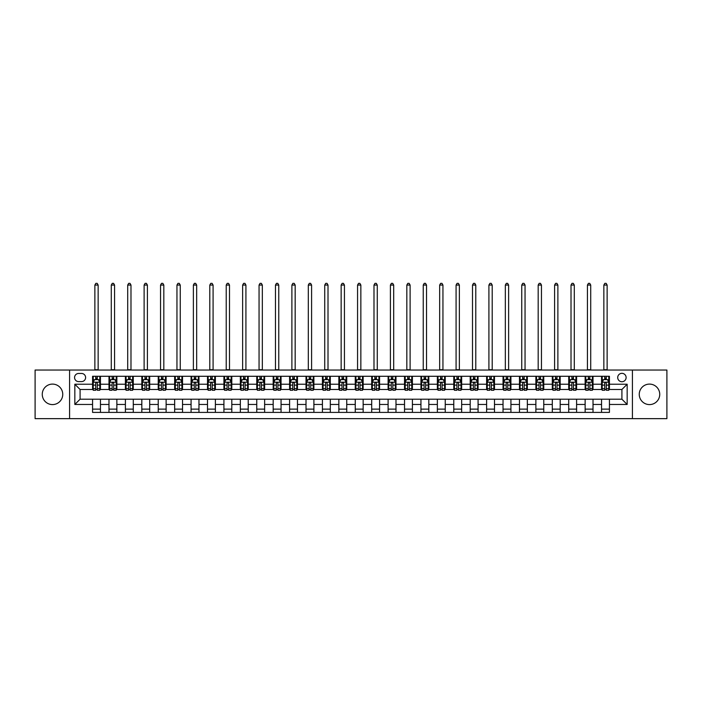 <?xml version="1.0" encoding="UTF-8"?>
<svg xmlns="http://www.w3.org/2000/svg" width="702" height="702" viewBox="0 0 702 702"><rect width="100%" height="100%" fill="white"/><g stroke="black" fill="none" stroke-linecap="round" stroke-linejoin="round"><path stroke-width="1.05" d="M649.499 384.099A10.249 10.249 0 0 0 639.25 394.348A10.249 10.249 0 0 0 649.499 404.589A10.249 10.249 0 0 0 659.74 394.348A10.249 10.249 0 0 0 649.499 384.099M52.501 384.099A10.249 10.249 0 0 0 42.26 394.348A10.249 10.249 0 0 0 52.501 404.589A10.249 10.249 0 0 0 62.75 394.348A10.249 10.249 0 0 0 52.501 384.099M621.911 373.332A4.203 4.203 0 0 0 617.707 377.536A4.203 4.203 0 0 0 621.911 381.739A4.203 4.203 0 0 0 626.114 377.536A4.203 4.203 0 0 0 621.911 373.332M632.423 418.646L666.9 418.646L666.9 370.042L632.423 370.042L632.423 418.646L69.577 418.646L69.577 370.042L35.1 370.042L35.1 418.646L69.577 418.646M78.642 381.607L81.529 381.607A4.072 4.072 0 0 0 85.609 377.536A4.072 4.072 0 0 0 81.529 373.464L78.642 373.464A4.072 4.072 0 0 0 74.57 377.536A4.072 4.072 0 0 0 78.642 381.607M632.423 370.042L69.577 370.042M92.567 404.457L74.833 404.457L74.833 384.231L92.567 384.231L92.567 389.487L80.089 389.487L80.089 399.21L92.567 399.21L92.567 412.407L609.433 412.407L609.433 399.21L621.911 399.21L621.911 389.487L609.433 389.487L609.433 384.231L627.167 384.231L627.167 404.457L609.433 404.457M609.433 384.231L609.433 376.281L92.567 376.281L92.567 384.231M601.553 376.281L601.553 389.487L602.211 389.487M604.703 389.487L606.282 389.487M608.774 389.487L609.433 389.487M601.553 389.487L592.356 389.487M585.135 376.281L585.135 389.487L585.793 389.487M588.285 389.487L589.864 389.487M585.135 389.487L575.938 389.487M568.717 376.281L568.717 389.487L569.375 389.487M571.867 389.487L573.446 389.487M568.717 389.487L559.52 389.487M552.298 376.281L552.298 389.487L552.957 389.487M555.449 389.487L557.028 389.487M552.298 389.487L543.102 389.487M535.88 376.281L535.88 389.487L536.53 389.487M539.031 389.487L540.601 389.487M535.88 389.487L526.684 389.487M519.462 376.281L519.462 389.487L520.112 389.487M522.613 389.487L524.183 389.487M519.462 389.487L510.266 389.487M503.036 376.281L503.036 389.487L503.694 389.487M506.195 389.487L507.765 389.487M503.036 389.487L493.848 389.487M486.618 376.281L486.618 389.487L487.276 389.487M489.777 389.487L491.347 389.487M486.618 389.487L477.421 389.487M470.2 376.281L470.2 389.487L470.858 389.487M473.35 389.487L474.929 389.487M470.2 389.487L461.003 389.487M453.782 376.281L453.782 389.487L454.44 389.487M456.932 389.487L458.511 389.487M453.782 389.487L444.585 389.487M437.364 376.281L437.364 389.487L438.022 389.487M440.514 389.487L442.093 389.487M437.364 389.487L428.167 389.487M420.946 376.281L420.946 389.487L421.604 389.487M424.096 389.487L425.675 389.487M420.946 389.487L411.749 389.487M404.527 376.281L404.527 389.487L405.186 389.487M407.678 389.487L409.257 389.487M404.527 389.487L395.331 389.487M388.109 376.281L388.109 389.487L388.768 389.487M391.26 389.487L392.839 389.487M388.109 389.487L378.913 389.487M371.691 376.281L371.691 389.487L372.341 389.487M374.842 389.487L376.412 389.487M371.691 389.487L362.495 389.487M355.265 376.281L355.265 389.487L355.923 389.487M358.424 389.487L359.994 389.487M355.265 389.487L346.077 389.487M338.847 376.281L338.847 389.487L339.505 389.487M342.006 389.487L343.576 389.487M338.847 389.487L329.659 389.487M322.429 376.281L322.429 389.487L323.087 389.487M325.588 389.487L327.158 389.487M322.429 389.487L313.232 389.487M306.011 376.281L306.011 389.487L306.669 389.487M309.161 389.487L310.74 389.487M306.011 389.487L296.814 389.487M289.593 376.281L289.593 389.487L290.251 389.487M292.743 389.487L294.322 389.487M289.593 389.487L280.396 389.487M273.175 376.281L273.175 389.487L273.833 389.487M276.325 389.487L277.904 389.487M273.175 389.487L263.978 389.487M256.757 376.281L256.757 389.487L257.415 389.487M259.907 389.487L261.486 389.487M256.757 389.487L247.56 389.487M240.338 376.281L240.338 389.487L240.997 389.487M243.489 389.487L245.068 389.487M240.338 389.487L231.142 389.487M223.92 376.281L223.92 389.487L224.579 389.487M227.071 389.487L228.65 389.487M223.92 389.487L214.724 389.487M207.502 376.281L207.502 389.487L208.152 389.487M210.653 389.487L212.223 389.487M207.502 389.487L198.306 389.487M191.076 376.281L191.076 389.487L191.734 389.487M194.235 389.487L195.805 389.487M191.076 389.487L181.888 389.487M174.658 376.281L174.658 389.487L175.316 389.487M177.817 389.487L179.387 389.487M174.658 389.487L165.47 389.487M158.24 376.281L158.24 389.487L158.898 389.487M161.399 389.487L162.969 389.487M158.24 389.487L149.043 389.487M141.822 376.281L141.822 389.487L142.48 389.487M144.972 389.487L146.551 389.487M141.822 389.487L132.625 389.487M125.404 376.281L125.404 389.487L126.062 389.487M128.554 389.487L130.133 389.487M125.404 389.487L116.207 389.487M108.986 376.281L108.986 389.487L109.644 389.487M112.136 389.487L113.715 389.487M108.986 389.487L99.789 389.487M92.567 389.487L93.226 389.487M95.718 389.487L97.297 389.487M92.567 399.21L100.447 399.21L100.447 412.407M609.433 399.21L100.447 399.21M100.447 376.281L100.447 389.487M92.567 379.571L93.226 379.571M95.718 379.571L97.297 379.571M99.789 379.571L100.447 379.571M92.567 409.126L100.447 409.126M108.986 399.21L108.986 412.407M116.865 376.281L116.865 389.487M108.986 379.571L109.644 379.571M112.136 379.571L113.715 379.571M116.207 379.571L116.865 379.571M116.865 399.21L116.865 412.407M108.986 409.126L116.865 409.126M125.404 399.21L125.404 412.407M133.283 399.21L133.283 412.407M125.404 409.126L133.283 409.126M133.283 376.281L133.283 389.487M125.404 379.571L126.062 379.571M128.554 379.571L130.133 379.571M132.625 379.571L133.283 379.571M141.822 399.21L141.822 412.407M149.701 399.21L149.701 412.407M141.822 409.126L149.701 409.126M149.701 376.281L149.701 389.487M141.822 379.571L142.48 379.571M144.972 379.571L146.551 379.571M149.043 379.571L149.701 379.571M158.24 399.21L158.24 412.407M166.12 399.21L166.12 412.407M158.24 409.126L166.12 409.126M166.12 376.281L166.12 389.487M158.24 379.571L158.898 379.571M161.399 379.571L162.969 379.571M165.47 379.571L166.12 379.571M174.658 399.21L174.658 412.407M182.538 399.21L182.538 412.407M174.658 409.126L182.538 409.126M182.538 376.281L182.538 389.487M174.658 379.571L175.316 379.571M177.817 379.571L179.387 379.571M181.888 379.571L182.538 379.571M191.076 399.21L191.076 412.407M198.964 399.21L198.964 412.407M191.076 409.126L198.964 409.126M198.964 376.281L198.964 389.487M191.076 379.571L191.734 379.571M194.235 379.571L195.805 379.571M198.306 379.571L198.964 379.571M207.502 399.21L207.502 412.407M215.382 399.21L215.382 412.407M207.502 409.126L215.382 409.126M215.382 376.281L215.382 389.487M207.502 379.571L208.152 379.571M210.653 379.571L212.223 379.571M214.724 379.571L215.382 379.571M223.92 399.21L223.92 412.407M231.8 399.21L231.8 412.407M223.92 409.126L231.8 409.126M231.8 376.281L231.8 389.487M223.92 379.571L224.579 379.571M227.071 379.571L228.65 379.571M231.142 379.571L231.8 379.571M240.338 399.21L240.338 412.407M248.218 399.21L248.218 412.407M240.338 409.126L248.218 409.126M248.218 376.281L248.218 389.487M240.338 379.571L240.997 379.571M243.489 379.571L245.068 379.571M247.56 379.571L248.218 379.571M256.757 399.21L256.757 412.407M264.636 399.21L264.636 412.407M256.757 409.126L264.636 409.126M264.636 376.281L264.636 389.487M256.757 379.571L257.415 379.571M259.907 379.571L261.486 379.571M263.978 379.571L264.636 379.571M273.175 399.21L273.175 412.407M281.054 399.21L281.054 412.407M273.175 409.126L281.054 409.126M281.054 376.281L281.054 389.487M273.175 379.571L273.833 379.571M276.325 379.571L277.904 379.571M280.396 379.571L281.054 379.571M289.593 399.21L289.593 412.407M297.472 399.21L297.472 412.407M289.593 409.126L297.472 409.126M297.472 376.281L297.472 389.487M289.593 379.571L290.251 379.571M292.743 379.571L294.322 379.571M296.814 379.571L297.472 379.571M306.011 399.21L306.011 412.407M313.891 399.21L313.891 412.407M306.011 409.126L313.891 409.126M313.891 376.281L313.891 389.487M306.011 379.571L306.669 379.571M309.161 379.571L310.74 379.571M313.232 379.571L313.891 379.571M322.429 399.21L322.429 412.407M330.309 399.21L330.309 412.407M322.429 409.126L330.309 409.126M330.309 376.281L330.309 389.487M322.429 379.571L323.087 379.571M325.588 379.571L327.158 379.571M329.659 379.571L330.309 379.571M338.847 399.21L338.847 412.407M346.735 399.21L346.735 412.407M338.847 409.126L346.735 409.126M346.735 376.281L346.735 389.487M338.847 379.571L339.505 379.571M342.006 379.571L343.576 379.571M346.077 379.571L346.735 379.571M355.265 399.21L355.265 412.407M363.153 399.21L363.153 412.407M355.265 409.126L363.153 409.126M363.153 376.281L363.153 389.487M355.265 379.571L355.923 379.571M358.424 379.571L359.994 379.571M362.495 379.571L363.153 379.571M371.691 399.21L371.691 412.407M379.571 399.21L379.571 412.407M371.691 409.126L379.571 409.126M379.571 376.281L379.571 389.487M371.691 379.571L372.341 379.571M374.842 379.571L376.412 379.571M378.913 379.571L379.571 379.571M388.109 399.21L388.109 412.407M395.989 399.21L395.989 412.407M388.109 409.126L395.989 409.126M395.989 376.281L395.989 389.487M388.109 379.571L388.768 379.571M391.26 379.571L392.839 379.571M395.331 379.571L395.989 379.571M404.527 399.21L404.527 412.407M412.407 399.21L412.407 412.407M404.527 409.126L412.407 409.126M412.407 376.281L412.407 389.487M404.527 379.571L405.186 379.571M407.678 379.571L409.257 379.571M411.749 379.571L412.407 379.571M420.946 399.21L420.946 412.407M428.825 399.21L428.825 412.407M420.946 409.126L428.825 409.126M428.825 376.281L428.825 389.487M420.946 379.571L421.604 379.571M424.096 379.571L425.675 379.571M428.167 379.571L428.825 379.571M437.364 399.21L437.364 412.407M445.243 399.21L445.243 412.407M437.364 409.126L445.243 409.126M445.243 376.281L445.243 389.487M437.364 379.571L438.022 379.571M440.514 379.571L442.093 379.571M444.585 379.571L445.243 379.571M453.782 399.21L453.782 412.407M461.662 399.21L461.662 412.407M453.782 409.126L461.662 409.126M461.662 376.281L461.662 389.487M453.782 379.571L454.44 379.571M456.932 379.571L458.511 379.571M461.003 379.571L461.662 379.571M470.2 399.21L470.2 412.407M478.08 399.21L478.08 412.407M470.2 409.126L478.08 409.126M478.08 376.281L478.08 389.487M470.2 379.571L470.858 379.571M473.35 379.571L474.929 379.571M477.421 379.571L478.08 379.571M486.618 399.21L486.618 412.407M494.498 399.21L494.498 412.407M486.618 409.126L494.498 409.126M494.498 376.281L494.498 389.487M486.618 379.571L487.276 379.571M489.777 379.571L491.347 379.571M493.848 379.571L494.498 379.571M503.036 399.21L503.036 412.407M510.924 399.21L510.924 412.407M503.036 409.126L510.924 409.126M510.924 376.281L510.924 389.487M503.036 379.571L503.694 379.571M506.195 379.571L507.765 379.571M510.266 379.571L510.924 379.571M519.462 399.21L519.462 412.407M527.342 399.21L527.342 412.407M519.462 409.126L527.342 409.126M527.342 376.281L527.342 389.487M519.462 379.571L520.112 379.571M522.613 379.571L524.183 379.571M526.684 379.571L527.342 379.571M535.88 399.21L535.88 412.407M543.76 399.21L543.76 412.407M535.88 409.126L543.76 409.126M543.76 376.281L543.76 389.487M535.88 379.571L536.53 379.571M539.031 379.571L540.601 379.571M543.102 379.571L543.76 379.571M552.298 399.21L552.298 412.407M560.178 399.21L560.178 412.407M552.298 409.126L560.178 409.126M560.178 376.281L560.178 389.487M552.298 379.571L552.957 379.571M555.449 379.571L557.028 379.571M559.52 379.571L560.178 379.571M568.717 399.21L568.717 412.407M576.596 399.21L576.596 412.407M568.717 409.126L576.596 409.126M576.596 376.281L576.596 389.487M568.717 379.571L569.375 379.571M571.867 379.571L573.446 379.571M575.938 379.571L576.596 379.571M585.135 399.21L585.135 412.407M593.014 399.21L593.014 412.407M585.135 409.126L593.014 409.126M593.014 376.281L593.014 389.487M585.135 379.571L585.793 379.571M588.285 379.571L589.864 379.571M592.356 379.571L593.014 379.571M601.553 399.21L601.553 412.407M601.553 409.126L609.433 409.126M601.553 379.571L602.211 379.571M604.703 379.571L606.282 379.571M608.774 379.571L609.433 379.571M80.089 389.487L74.833 384.231M80.089 399.21L74.833 404.457M627.167 384.231L621.911 389.487M627.167 404.457L621.911 399.21M97.297 377.992L95.718 377.992M99.789 388.627L97.297 388.627L97.297 390.277L99.789 390.277L99.789 382.265L98.473 379.633L94.533 379.633L93.226 382.265L93.226 390.277L95.718 390.277L95.718 388.627L93.226 388.627M93.226 382.265L93.226 376.281M99.789 382.265L99.789 376.281M95.718 379.633L95.718 376.281M97.297 376.281L97.297 379.633M97.297 388.627L97.297 383.248C96.771 382.239 96.244 382.239 95.718 383.248L95.718 388.627M94.867 370.042L94.867 285.065L98.148 285.065L97.166 283.354L95.849 283.354L94.867 285.065M98.148 370.042L98.148 285.065M113.715 377.992L112.136 377.992M116.207 388.627L113.715 388.627L113.715 390.277L116.207 390.277L116.207 382.265L114.9 379.633L110.951 379.633L109.644 382.265L109.644 390.277L112.136 390.277L112.136 388.627L109.644 388.627M109.644 382.265L109.644 376.281M116.207 382.265L116.207 376.281M112.136 379.633L112.136 376.281M113.715 376.281L113.715 379.633M113.715 388.627L113.715 383.248C113.189 382.239 112.662 382.239 112.136 383.248L112.136 388.627M111.285 370.042L111.285 285.065L114.566 285.065L113.584 283.354L112.267 283.354L111.285 285.065M114.566 370.042L114.566 285.065M130.133 377.992L128.554 377.992M132.625 388.627L130.133 388.627L130.133 390.277L132.625 390.277L132.625 382.265L131.318 379.633L127.378 379.633L126.062 382.265L126.062 390.277L128.554 390.277L128.554 388.627L126.062 388.627M126.062 382.265L126.062 376.281M132.625 382.265L132.625 376.281M128.554 379.633L128.554 376.281M130.133 376.281L130.133 379.633M130.133 388.627L130.133 383.248C129.607 382.239 129.08 382.239 128.554 383.248L128.554 388.627M127.703 370.042L127.703 285.065L130.984 285.065L130.002 283.354L128.685 283.354L127.703 285.065M130.984 370.042L130.984 285.065M146.551 377.992L144.972 377.992M149.043 388.627L146.551 388.627L146.551 390.277L149.043 390.277L149.043 382.265L147.736 379.633L143.796 379.633L142.48 382.265L142.48 390.277L144.972 390.277L144.972 388.627L142.48 388.627M142.48 382.265L142.48 376.281M149.043 382.265L149.043 376.281M144.972 379.633L144.972 376.281M146.551 376.281L146.551 379.633M146.551 388.627L146.551 383.248C146.025 382.239 145.498 382.239 144.972 383.248L144.972 388.627M144.121 370.042L144.121 285.065L147.402 285.065L146.42 283.354L145.103 283.354L144.121 285.065M147.402 370.042L147.402 285.065M162.969 377.992L161.399 377.992M165.47 388.627L162.969 388.627L162.969 390.277L165.47 390.277L165.47 382.265L164.154 379.633L160.214 379.633L158.898 382.265L158.898 390.277L161.399 390.277L161.399 388.627L158.898 388.627M158.898 382.265L158.898 376.281M165.47 382.265L165.47 376.281M161.399 379.633L161.399 376.281M162.969 376.281L162.969 379.633M162.969 388.627L162.969 383.248C162.443 382.239 161.916 382.239 161.399 383.248L161.399 388.627M160.539 370.042L160.539 285.065L163.82 285.065L162.838 283.354L161.521 283.354L160.539 285.065M163.82 370.042L163.82 285.065M179.387 377.992L177.817 377.992M181.888 388.627L179.387 388.627L179.387 390.277L181.888 390.277L181.888 382.265L180.572 379.633L176.632 379.633L175.316 382.265L175.316 390.277L177.817 390.277L177.817 388.627L175.316 388.627M175.316 382.265L175.316 376.281M181.888 382.265L181.888 376.281M177.817 379.633L177.817 376.281M179.387 376.281L179.387 379.633M179.387 388.627L179.387 383.248C178.861 382.239 178.343 382.239 177.817 383.248L177.817 388.627M176.957 370.042L176.957 285.065L180.247 285.065L179.256 283.354L177.948 283.354L176.957 285.065M180.247 370.042L180.247 285.065M195.805 377.992L194.235 377.992M198.306 388.627L195.805 388.627L195.805 390.277L198.306 390.277L198.306 382.265L196.99 379.633L193.05 379.633L191.734 382.265L191.734 390.277L194.235 390.277L194.235 388.627L191.734 388.627M191.734 382.265L191.734 376.281M198.306 382.265L198.306 376.281M194.235 379.633L194.235 376.281M195.805 376.281L195.805 379.633M195.805 388.627L195.805 383.248C195.288 382.239 194.761 382.239 194.235 383.248L194.235 388.627M193.375 370.042L193.375 285.065L196.665 285.065L195.674 283.354L194.366 283.354L193.375 285.065M196.665 370.042L196.665 285.065M212.223 377.992L210.653 377.992M214.724 388.627L212.223 388.627L212.223 390.277L214.724 390.277L214.724 382.265L213.408 379.633L209.468 379.633L208.152 382.265L208.152 390.277L210.653 390.277L210.653 388.627L208.152 388.627M208.152 382.265L208.152 376.281M214.724 382.265L214.724 376.281M210.653 379.633L210.653 376.281M212.223 376.281L212.223 379.633M212.223 388.627L212.223 383.248C211.706 382.239 211.179 382.239 210.653 383.248L210.653 388.627M209.801 370.042L209.801 285.065L213.083 285.065L212.092 283.354L210.784 283.354L209.801 285.065M213.083 370.042L213.083 285.065M228.65 377.992L227.071 377.992M231.142 388.627L228.65 388.627L228.65 390.277L231.142 390.277L231.142 382.265L229.826 379.633L225.886 379.633L224.579 382.265L224.579 390.277L227.071 390.277L227.071 388.627L224.579 388.627M224.579 382.265L224.579 376.281M231.142 382.265L231.142 376.281M227.071 379.633L227.071 376.281M228.65 376.281L228.65 379.633M228.65 388.627L228.65 383.248C228.124 382.239 227.597 382.239 227.071 383.248L227.071 388.627M226.219 370.042L226.219 285.065L229.501 285.065L228.519 283.354L227.202 283.354L226.219 285.065M229.501 370.042L229.501 285.065M245.068 377.992L243.489 377.992M247.56 388.627L245.068 388.627L245.068 390.277L247.56 390.277L247.56 382.265L246.244 379.633L242.304 379.633L240.997 382.265L240.997 390.277L243.489 390.277L243.489 388.627L240.997 388.627M240.997 382.265L240.997 376.281M247.56 382.265L247.56 376.281M243.489 379.633L243.489 376.281M245.068 376.281L245.068 379.633M245.068 388.627L245.068 383.248C244.542 382.239 244.015 382.239 243.489 383.248L243.489 388.627M242.638 370.042L242.638 285.065L245.919 285.065L244.937 283.354L243.62 283.354L242.638 285.065M245.919 370.042L245.919 285.065M261.486 377.992L259.907 377.992M263.978 388.627L261.486 388.627L261.486 390.277L263.978 390.277L263.978 382.265L262.662 379.633L258.722 379.633L257.415 382.265L257.415 390.277L259.907 390.277L259.907 388.627L257.415 388.627M257.415 382.265L257.415 376.281M263.978 382.265L263.978 376.281M259.907 379.633L259.907 376.281M261.486 376.281L261.486 379.633M261.486 388.627L261.486 383.248C260.96 382.239 260.433 382.239 259.907 383.248L259.907 388.627M259.056 370.042L259.056 285.065L262.337 285.065L261.355 283.354L260.038 283.354L259.056 285.065M262.337 370.042L262.337 285.065M277.904 377.992L276.325 377.992M280.396 388.627L277.904 388.627L277.904 390.277L280.396 390.277L280.396 382.265L279.089 379.633L275.149 379.633L273.833 382.265L273.833 390.277L276.325 390.277L276.325 388.627L273.833 388.627M273.833 382.265L273.833 376.281M280.396 382.265L280.396 376.281M276.325 379.633L276.325 376.281M277.904 376.281L277.904 379.633M277.904 388.627L277.904 383.248C277.378 382.239 276.851 382.239 276.325 383.248L276.325 388.627M275.474 370.042L275.474 285.065L278.755 285.065L277.773 283.354L276.456 283.354L275.474 285.065M278.755 370.042L278.755 285.065M294.322 377.992L292.743 377.992M296.814 388.627L294.322 388.627L294.322 390.277L296.814 390.277L296.814 382.265L295.507 379.633L291.567 379.633L290.251 382.265L290.251 390.277L292.743 390.277L292.743 388.627L290.251 388.627M290.251 382.265L290.251 376.281M296.814 382.265L296.814 376.281M292.743 379.633L292.743 376.281M294.322 376.281L294.322 379.633M294.322 388.627L294.322 383.248C293.796 382.239 293.269 382.239 292.743 383.248L292.743 388.627M291.892 370.042L291.892 285.065L295.173 285.065L294.191 283.354L292.874 283.354L291.892 285.065M295.173 370.042L295.173 285.065M310.74 377.992L309.161 377.992M313.232 388.627L310.74 388.627L310.74 390.277L313.232 390.277L313.232 382.265L311.925 379.633L307.985 379.633L306.669 382.265L306.669 390.277L309.161 390.277L309.161 388.627L306.669 388.627M306.669 382.265L306.669 376.281M313.232 382.265L313.232 376.281M309.161 379.633L309.161 376.281M310.74 376.281L310.74 379.633M310.74 388.627L310.74 383.248C310.214 382.239 309.687 382.239 309.161 383.248L309.161 388.627M308.31 370.042L308.31 285.065L311.591 285.065L310.609 283.354L309.292 283.354L308.31 285.065M311.591 370.042L311.591 285.065M327.158 377.992L325.588 377.992M329.659 388.627L327.158 388.627L327.158 390.277L329.659 390.277L329.659 382.265L328.343 379.633L324.403 379.633L323.087 382.265L323.087 390.277L325.588 390.277L325.588 388.627L323.087 388.627M323.087 382.265L323.087 376.281M329.659 382.265L329.659 376.281M325.588 379.633L325.588 376.281M327.158 376.281L327.158 379.633M327.158 388.627L327.158 383.248C326.632 382.239 326.105 382.239 325.588 383.248L325.588 388.627M324.728 370.042L324.728 285.065L328.01 285.065L327.027 283.354L325.719 283.354L324.728 285.065M328.01 370.042L328.01 285.065M343.576 377.992L342.006 377.992M346.077 388.627L343.576 388.627L343.576 390.277L346.077 390.277L346.077 382.265L344.761 379.633L340.821 379.633L339.505 382.265L339.505 390.277L342.006 390.277L342.006 388.627L339.505 388.627M339.505 382.265L339.505 376.281M346.077 382.265L346.077 376.281M342.006 379.633L342.006 376.281M343.576 376.281L343.576 379.633M343.576 388.627L343.576 383.248C343.05 382.239 342.532 382.239 342.006 383.248L342.006 388.627M341.146 370.042L341.146 285.065L344.436 285.065L343.445 283.354L342.137 283.354L341.146 285.065M344.436 370.042L344.436 285.065M359.994 377.992L358.424 377.992M362.495 388.627L359.994 388.627L359.994 390.277L362.495 390.277L362.495 382.265L361.179 379.633L357.239 379.633L355.923 382.265L355.923 390.277L358.424 390.277L358.424 388.627L355.923 388.627M355.923 382.265L355.923 376.281M362.495 382.265L362.495 376.281M358.424 379.633L358.424 376.281M359.994 376.281L359.994 379.633M359.994 388.627L359.994 383.248C359.477 382.239 358.95 382.239 358.424 383.248L358.424 388.627M357.564 370.042L357.564 285.065L360.854 285.065L359.863 283.354L358.555 283.354L357.564 285.065M360.854 370.042L360.854 285.065M376.412 377.992L374.842 377.992M378.913 388.627L376.412 388.627L376.412 390.277L378.913 390.277L378.913 382.265L377.597 379.633L373.657 379.633L372.341 382.265L372.341 390.277L374.842 390.277L374.842 388.627L372.341 388.627M372.341 382.265L372.341 376.281M378.913 382.265L378.913 376.281M374.842 379.633L374.842 376.281M376.412 376.281L376.412 379.633M376.412 388.627L376.412 383.248C375.895 382.239 375.368 382.239 374.842 383.248L374.842 388.627M373.99 370.042L373.99 285.065L377.272 285.065L376.281 283.354L374.973 283.354L373.99 285.065M377.272 370.042L377.272 285.065M392.839 377.992L391.26 377.992M395.331 388.627L392.839 388.627L392.839 390.277L395.331 390.277L395.331 382.265L394.015 379.633L390.075 379.633L388.768 382.265L388.768 390.277L391.26 390.277L391.26 388.627L388.768 388.627M388.768 382.265L388.768 376.281M395.331 382.265L395.331 376.281M391.26 379.633L391.26 376.281M392.839 376.281L392.839 379.633M392.839 388.627L392.839 383.248C392.313 382.239 391.786 382.239 391.26 383.248L391.26 388.627M390.409 370.042L390.409 285.065L393.69 285.065L392.708 283.354L391.391 283.354L390.409 285.065M393.69 370.042L393.69 285.065M409.257 377.992L407.678 377.992M411.749 388.627L409.257 388.627L409.257 390.277L411.749 390.277L411.749 382.265L410.433 379.633L406.493 379.633L405.186 382.265L405.186 390.277L407.678 390.277L407.678 388.627L405.186 388.627M405.186 382.265L405.186 376.281M411.749 382.265L411.749 376.281M407.678 379.633L407.678 376.281M409.257 376.281L409.257 379.633M409.257 388.627L409.257 383.248C408.731 382.239 408.204 382.239 407.678 383.248L407.678 388.627M406.827 370.042L406.827 285.065L410.108 285.065L409.126 283.354L407.809 283.354L406.827 285.065M410.108 370.042L410.108 285.065M425.675 377.992L424.096 377.992M428.167 388.627L425.675 388.627L425.675 390.277L428.167 390.277L428.167 382.265L426.851 379.633L422.911 379.633L421.604 382.265L421.604 390.277L424.096 390.277L424.096 388.627L421.604 388.627M421.604 382.265L421.604 376.281M428.167 382.265L428.167 376.281M424.096 379.633L424.096 376.281M425.675 376.281L425.675 379.633M425.675 388.627L425.675 383.248C425.149 382.239 424.622 382.239 424.096 383.248L424.096 388.627M423.245 370.042L423.245 285.065L426.526 285.065L425.544 283.354L424.227 283.354L423.245 285.065M426.526 370.042L426.526 285.065M442.093 377.992L440.514 377.992M444.585 388.627L442.093 388.627L442.093 390.277L444.585 390.277L444.585 382.265L443.278 379.633L439.338 379.633L438.022 382.265L438.022 390.277L440.514 390.277L440.514 388.627L438.022 388.627M438.022 382.265L438.022 376.281M444.585 382.265L444.585 376.281M440.514 379.633L440.514 376.281M442.093 376.281L442.093 379.633M442.093 388.627L442.093 383.248C441.567 382.239 441.04 382.239 440.514 383.248L440.514 388.627M439.663 370.042L439.663 285.065L442.944 285.065L441.962 283.354L440.645 283.354L439.663 285.065M442.944 370.042L442.944 285.065M458.511 377.992L456.932 377.992M461.003 388.627L458.511 388.627L458.511 390.277L461.003 390.277L461.003 382.265L459.696 379.633L455.756 379.633L454.44 382.265L454.44 390.277L456.932 390.277L456.932 388.627L454.44 388.627M454.44 382.265L454.44 376.281M461.003 382.265L461.003 376.281M456.932 379.633L456.932 376.281M458.511 376.281L458.511 379.633M458.511 388.627L458.511 383.248C457.985 382.239 457.458 382.239 456.932 383.248L456.932 388.627M456.081 370.042L456.081 285.065L459.362 285.065L458.38 283.354L457.063 283.354L456.081 285.065M459.362 370.042L459.362 285.065M474.929 377.992L473.35 377.992M477.421 388.627L474.929 388.627L474.929 390.277L477.421 390.277L477.421 382.265L476.114 379.633L472.174 379.633L470.858 382.265L470.858 390.277L473.35 390.277L473.35 388.627L470.858 388.627M470.858 382.265L470.858 376.281M477.421 382.265L477.421 376.281M473.35 379.633L473.35 376.281M474.929 376.281L474.929 379.633M474.929 388.627L474.929 383.248C474.403 382.239 473.876 382.239 473.35 383.248L473.35 388.627M472.499 370.042L472.499 285.065L475.781 285.065L474.798 283.354L473.481 283.354L472.499 285.065M475.781 370.042L475.781 285.065M491.347 377.992L489.777 377.992M493.848 388.627L491.347 388.627L491.347 390.277L493.848 390.277L493.848 382.265L492.532 379.633L488.592 379.633L487.276 382.265L487.276 390.277L489.777 390.277L489.777 388.627L487.276 388.627M487.276 382.265L487.276 376.281M493.848 382.265L493.848 376.281M489.777 379.633L489.777 376.281M491.347 376.281L491.347 379.633M491.347 388.627L491.347 383.248C490.821 382.239 490.303 382.239 489.777 383.248L489.777 388.627M488.917 370.042L488.917 285.065L492.199 285.065L491.216 283.354L489.908 283.354L488.917 285.065M492.199 370.042L492.199 285.065M507.765 377.992L506.195 377.992M510.266 388.627L507.765 388.627L507.765 390.277L510.266 390.277L510.266 382.265L508.95 379.633L505.01 379.633L503.694 382.265L503.694 390.277L506.195 390.277L506.195 388.627L503.694 388.627M503.694 382.265L503.694 376.281M510.266 382.265L510.266 376.281M506.195 379.633L506.195 376.281M507.765 376.281L507.765 379.633M507.765 388.627L507.765 383.248C507.239 382.239 506.721 382.239 506.195 383.248L506.195 388.627M505.335 370.042L505.335 285.065L508.625 285.065L507.634 283.354L506.326 283.354L505.335 285.065M508.625 370.042L508.625 285.065M524.183 377.992L522.613 377.992M526.684 388.627L524.183 388.627L524.183 390.277L526.684 390.277L526.684 382.265L525.368 379.633L521.428 379.633L520.112 382.265L520.112 390.277L522.613 390.277L522.613 388.627L520.112 388.627M520.112 382.265L520.112 376.281M526.684 382.265L526.684 376.281M522.613 379.633L522.613 376.281M524.183 376.281L524.183 379.633M524.183 388.627L524.183 383.248C523.666 382.239 523.139 382.239 522.613 383.248L522.613 388.627M521.753 370.042L521.753 285.065L525.043 285.065L524.052 283.354L522.744 283.354L521.753 285.065M525.043 370.042L525.043 285.065M540.601 377.992L539.031 377.992M543.102 388.627L540.601 388.627L540.601 390.277L543.102 390.277L543.102 382.265L541.786 379.633L537.846 379.633L536.53 382.265L536.53 390.277L539.031 390.277L539.031 388.627L536.53 388.627M536.53 382.265L536.53 376.281M543.102 382.265L543.102 376.281M539.031 379.633L539.031 376.281M540.601 376.281L540.601 379.633M540.601 388.627L540.601 383.248C540.084 382.239 539.557 382.239 539.031 383.248L539.031 388.627M538.18 370.042L538.18 285.065L541.461 285.065L540.479 283.354L539.162 283.354L538.18 285.065M541.461 370.042L541.461 285.065M557.028 377.992L555.449 377.992M559.52 388.627L557.028 388.627L557.028 390.277L559.52 390.277L559.52 382.265L558.204 379.633L554.264 379.633L552.957 382.265L552.957 390.277L555.449 390.277L555.449 388.627L552.957 388.627M552.957 382.265L552.957 376.281M559.52 382.265L559.52 376.281M555.449 379.633L555.449 376.281M557.028 376.281L557.028 379.633M557.028 388.627L557.028 383.248C556.502 382.239 555.975 382.239 555.449 383.248L555.449 388.627M554.598 370.042L554.598 285.065L557.879 285.065L556.897 283.354L555.58 283.354L554.598 285.065M557.879 370.042L557.879 285.065M573.446 377.992L571.867 377.992M575.938 388.627L573.446 388.627L573.446 390.277L575.938 390.277L575.938 382.265L574.622 379.633L570.682 379.633L569.375 382.265L569.375 390.277L571.867 390.277L571.867 388.627L569.375 388.627M569.375 382.265L569.375 376.281M575.938 382.265L575.938 376.281M571.867 379.633L571.867 376.281M573.446 376.281L573.446 379.633M573.446 388.627L573.446 383.248C572.92 382.239 572.393 382.239 571.867 383.248L571.867 388.627M571.016 370.042L571.016 285.065L574.297 285.065L573.315 283.354L571.998 283.354L571.016 285.065M574.297 370.042L574.297 285.065M589.864 377.992L588.285 377.992M592.356 388.627L589.864 388.627L589.864 390.277L592.356 390.277L592.356 382.265L591.049 379.633L587.1 379.633L585.793 382.265L585.793 390.277L588.285 390.277L588.285 388.627L585.793 388.627M585.793 382.265L585.793 376.281M592.356 382.265L592.356 376.281M588.285 379.633L588.285 376.281M589.864 376.281L589.864 379.633M589.864 388.627L589.864 383.248C589.338 382.239 588.811 382.239 588.285 383.248L588.285 388.627M587.434 370.042L587.434 285.065L590.715 285.065L589.733 283.354L588.416 283.354L587.434 285.065M590.715 370.042L590.715 285.065M606.282 377.992L604.703 377.992M608.774 388.627L606.282 388.627L606.282 390.277L608.774 390.277L608.774 382.265L607.467 379.633L603.527 379.633L602.211 382.265L602.211 390.277L604.703 390.277L604.703 388.627L602.211 388.627M602.211 382.265L602.211 376.281M608.774 382.265L608.774 376.281M604.703 379.633L604.703 376.281M606.282 376.281L606.282 379.633M606.282 388.627L606.282 383.248C605.756 382.239 605.229 382.239 604.703 383.248L604.703 388.627M603.852 370.042L603.852 285.065L607.133 285.065L606.151 283.354L604.834 283.354L603.852 285.065M607.133 370.042L607.133 285.065M108.986 404.457L100.447 404.457M108.986 384.231L100.447 384.231M125.404 384.231L116.865 384.231M125.404 404.457L116.865 404.457M141.822 384.231L133.283 384.231M141.822 404.457L133.283 404.457M158.24 384.231L149.701 384.231M158.24 404.457L149.701 404.457M174.658 384.231L166.12 384.231M174.658 404.457L166.12 404.457M191.076 384.231L182.538 384.231M191.076 404.457L182.538 404.457M207.502 384.231L198.964 384.231M207.502 404.457L198.964 404.457M223.92 384.231L215.382 384.231M223.92 404.457L215.382 404.457M240.338 384.231L231.8 384.231M240.338 404.457L231.8 404.457M256.757 384.231L248.218 384.231M256.757 404.457L248.218 404.457M273.175 384.231L264.636 384.231M273.175 404.457L264.636 404.457M289.593 384.231L281.054 384.231M289.593 404.457L281.054 404.457M306.011 384.231L297.472 384.231M306.011 404.457L297.472 404.457M322.429 384.231L313.891 384.231M322.429 404.457L313.891 404.457M338.847 384.231L330.309 384.231M338.847 404.457L330.309 404.457M355.265 384.231L346.735 384.231M355.265 404.457L346.735 404.457M371.691 384.231L363.153 384.231M371.691 404.457L363.153 404.457M388.109 384.231L379.571 384.231M388.109 404.457L379.571 404.457M404.527 384.231L395.989 384.231M404.527 404.457L395.989 404.457M420.946 384.231L412.407 384.231M420.946 404.457L412.407 404.457M437.364 384.231L428.825 384.231M437.364 404.457L428.825 404.457M453.782 384.231L445.243 384.231M453.782 404.457L445.243 404.457M470.2 384.231L461.662 384.231M470.2 404.457L461.662 404.457M486.618 384.231L478.08 384.231M486.618 404.457L478.08 404.457M503.036 384.231L494.498 384.231M503.036 404.457L494.498 404.457M519.462 384.231L510.924 384.231M519.462 404.457L510.924 404.457M535.88 384.231L527.342 384.231M535.88 404.457L527.342 404.457M552.298 384.231L543.76 384.231M552.298 404.457L543.76 404.457M568.717 384.231L560.178 384.231M568.717 404.457L560.178 404.457M585.135 384.231L576.596 384.231M585.135 404.457L576.596 404.457M601.553 384.231L593.014 384.231M601.553 404.457L593.014 404.457M99.754 382.195L93.252 382.195M93.226 379.791L94.454 379.791M98.552 379.791L99.789 379.791M95.718 385.108L93.226 385.108M99.789 385.108L97.297 385.108M97.297 378.826L95.718 378.826M94.867 369.717L98.148 369.717M116.181 382.195L109.679 382.195M109.644 379.791L110.881 379.791M114.979 379.791L116.207 379.791M112.136 385.108L109.644 385.108M116.207 385.108L113.715 385.108M113.715 378.826L112.136 378.826M111.285 369.717L114.566 369.717M132.599 382.195L126.097 382.195M126.062 379.791L127.299 379.791M131.397 379.791L132.625 379.791M128.554 385.108L126.062 385.108M132.625 385.108L130.133 385.108M130.133 378.826L128.554 378.826M127.703 369.717L130.984 369.717M149.017 382.195L142.515 382.195M142.48 379.791L143.717 379.791M147.815 379.791L149.043 379.791M144.972 385.108L142.48 385.108M149.043 385.108L146.551 385.108M146.551 378.826L144.972 378.826M144.121 369.717L147.402 369.717M165.435 382.195L158.933 382.195M158.898 379.791L160.135 379.791M164.233 379.791L165.47 379.791M161.399 385.108L158.898 385.108M165.47 385.108L162.969 385.108M162.969 378.826L161.399 378.826M160.539 369.717L163.82 369.717M181.853 382.195L175.351 382.195M175.316 379.791L176.553 379.791M180.651 379.791L181.888 379.791M177.817 385.108L175.316 385.108M181.888 385.108L179.387 385.108M179.387 378.826L177.817 378.826M176.957 369.717L180.247 369.717M198.271 382.195L191.769 382.195M191.734 379.791L192.971 379.791M197.069 379.791L198.306 379.791M194.235 385.108L191.734 385.108M198.306 385.108L195.805 385.108M195.805 378.826L194.235 378.826M193.375 369.717L196.665 369.717M214.689 382.195L208.187 382.195M208.152 379.791L209.389 379.791M213.487 379.791L214.724 379.791M210.653 385.108L208.152 385.108M214.724 385.108L212.223 385.108M212.223 378.826L210.653 378.826M209.801 369.717L213.083 369.717M231.107 382.195L224.605 382.195M224.579 379.791L225.807 379.791M229.905 379.791L231.142 379.791M227.071 385.108L224.579 385.108M231.142 385.108L228.65 385.108M228.65 378.826L227.071 378.826M226.219 369.717L229.501 369.717M247.525 382.195L241.023 382.195M240.997 379.791L242.225 379.791M246.323 379.791L247.56 379.791M243.489 385.108L240.997 385.108M247.56 385.108L245.068 385.108M245.068 378.826L243.489 378.826M242.638 369.717L245.919 369.717M263.943 382.195L257.441 382.195M257.415 379.791L258.643 379.791M262.741 379.791L263.978 379.791M259.907 385.108L257.415 385.108M263.978 385.108L261.486 385.108M261.486 378.826L259.907 378.826M259.056 369.717L262.337 369.717M280.37 382.195L273.868 382.195M273.833 379.791L275.07 379.791M279.168 379.791L280.396 379.791M276.325 385.108L273.833 385.108M280.396 385.108L277.904 385.108M277.904 378.826L276.325 378.826M275.474 369.717L278.755 369.717M296.788 382.195L290.286 382.195M290.251 379.791L291.488 379.791M295.586 379.791L296.814 379.791M292.743 385.108L290.251 385.108M296.814 385.108L294.322 385.108M294.322 378.826L292.743 378.826M291.892 369.717L295.173 369.717M313.206 382.195L306.704 382.195M306.669 379.791L307.906 379.791M312.004 379.791L313.232 379.791M309.161 385.108L306.669 385.108M313.232 385.108L310.74 385.108M310.74 378.826L309.161 378.826M308.31 369.717L311.591 369.717M329.624 382.195L323.122 382.195M323.087 379.791L324.324 379.791M328.422 379.791L329.659 379.791M325.588 385.108L323.087 385.108M329.659 385.108L327.158 385.108M327.158 378.826L325.588 378.826M324.728 369.717L328.01 369.717M346.042 382.195L339.54 382.195M339.505 379.791L340.742 379.791M344.84 379.791L346.077 379.791M342.006 385.108L339.505 385.108M346.077 385.108L343.576 385.108M343.576 378.826L342.006 378.826M341.146 369.717L344.436 369.717M362.46 382.195L355.958 382.195M355.923 379.791L357.16 379.791M361.258 379.791L362.495 379.791M358.424 385.108L355.923 385.108M362.495 385.108L359.994 385.108M359.994 378.826L358.424 378.826M357.564 369.717L360.854 369.717M378.878 382.195L372.376 382.195M372.341 379.791L373.578 379.791M377.676 379.791L378.913 379.791M374.842 385.108L372.341 385.108M378.913 385.108L376.412 385.108M376.412 378.826L374.842 378.826M373.99 369.717L377.272 369.717M395.296 382.195L388.794 382.195M388.768 379.791L389.996 379.791M394.094 379.791L395.331 379.791M391.26 385.108L388.768 385.108M395.331 385.108L392.839 385.108M392.839 378.826L391.26 378.826M390.409 369.717L393.69 369.717M411.714 382.195L405.212 382.195M405.186 379.791L406.414 379.791M410.512 379.791L411.749 379.791M407.678 385.108L405.186 385.108M411.749 385.108L409.257 385.108M409.257 378.826L407.678 378.826M406.827 369.717L410.108 369.717M428.132 382.195L421.63 382.195M421.604 379.791L422.832 379.791M426.93 379.791L428.167 379.791M424.096 385.108L421.604 385.108M428.167 385.108L425.675 385.108M425.675 378.826L424.096 378.826M423.245 369.717L426.526 369.717M444.559 382.195L438.057 382.195M438.022 379.791L439.259 379.791M443.357 379.791L444.585 379.791M440.514 385.108L438.022 385.108M444.585 385.108L442.093 385.108M442.093 378.826L440.514 378.826M439.663 369.717L442.944 369.717M460.977 382.195L454.475 382.195M454.44 379.791L455.677 379.791M459.775 379.791L461.003 379.791M456.932 385.108L454.44 385.108M461.003 385.108L458.511 385.108M458.511 378.826L456.932 378.826M456.081 369.717L459.362 369.717M477.395 382.195L470.893 382.195M470.858 379.791L472.095 379.791M476.193 379.791L477.421 379.791M473.35 385.108L470.858 385.108M477.421 385.108L474.929 385.108M474.929 378.826L473.35 378.826M472.499 369.717L475.781 369.717M493.813 382.195L487.311 382.195M487.276 379.791L488.513 379.791M492.611 379.791L493.848 379.791M489.777 385.108L487.276 385.108M493.848 385.108L491.347 385.108M491.347 378.826L489.777 378.826M488.917 369.717L492.199 369.717M510.231 382.195L503.729 382.195M503.694 379.791L504.931 379.791M509.029 379.791L510.266 379.791M506.195 385.108L503.694 385.108M510.266 385.108L507.765 385.108M507.765 378.826L506.195 378.826M505.335 369.717L508.625 369.717M526.649 382.195L520.147 382.195M520.112 379.791L521.349 379.791M525.447 379.791L526.684 379.791M522.613 385.108L520.112 385.108M526.684 385.108L524.183 385.108M524.183 378.826L522.613 378.826M521.753 369.717L525.043 369.717M543.067 382.195L536.565 382.195M536.53 379.791L537.767 379.791M541.865 379.791L543.102 379.791M539.031 385.108L536.53 385.108M543.102 385.108L540.601 385.108M540.601 378.826L539.031 378.826M538.18 369.717L541.461 369.717M559.485 382.195L552.983 382.195M552.957 379.791L554.185 379.791M558.283 379.791L559.52 379.791M555.449 385.108L552.957 385.108M559.52 385.108L557.028 385.108M557.028 378.826L555.449 378.826M554.598 369.717L557.879 369.717M575.903 382.195L569.401 382.195M569.375 379.791L570.603 379.791M574.701 379.791L575.938 379.791M571.867 385.108L569.375 385.108M575.938 385.108L573.446 385.108M573.446 378.826L571.867 378.826M571.016 369.717L574.297 369.717M592.321 382.195L585.819 382.195M585.793 379.791L587.021 379.791M591.119 379.791L592.356 379.791M588.285 385.108L585.793 385.108M592.356 385.108L589.864 385.108M589.864 378.826L588.285 378.826M587.434 369.717L590.715 369.717M608.748 382.195L602.246 382.195M602.211 379.791L603.448 379.791M607.546 379.791L608.774 379.791M604.703 385.108L602.211 385.108M608.774 385.108L606.282 385.108M606.282 378.826L604.703 378.826M603.852 369.717L607.133 369.717"/></g></svg>
